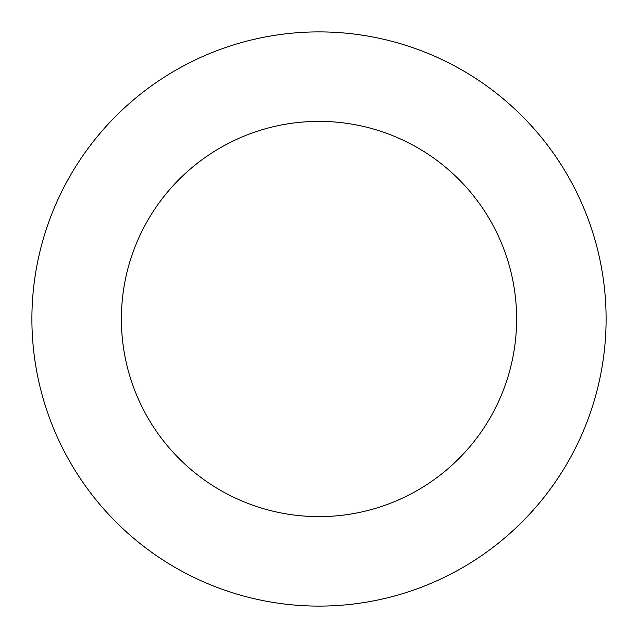 <?xml version="1.0" encoding="UTF-8"?>
<svg xmlns="http://www.w3.org/2000/svg" width="638" height="638" viewBox="0 0 638 638"><rect width="100%" height="100%" fill="white"/><g stroke="black" fill="none" stroke-linecap="round" stroke-linejoin="round"><path stroke-width="0.96" d="M516.62 319A197.62 197.62 0 0 1 220.19 490.144A197.62 197.62 0 0 1 220.19 147.857A197.62 197.62 0 0 1 516.62 319M606.1 319A287.1 287.1 0 0 1 175.45 567.637A287.1 287.1 0 0 1 175.45 70.363A287.1 287.1 0 0 1 606.1 319"/></g></svg>
